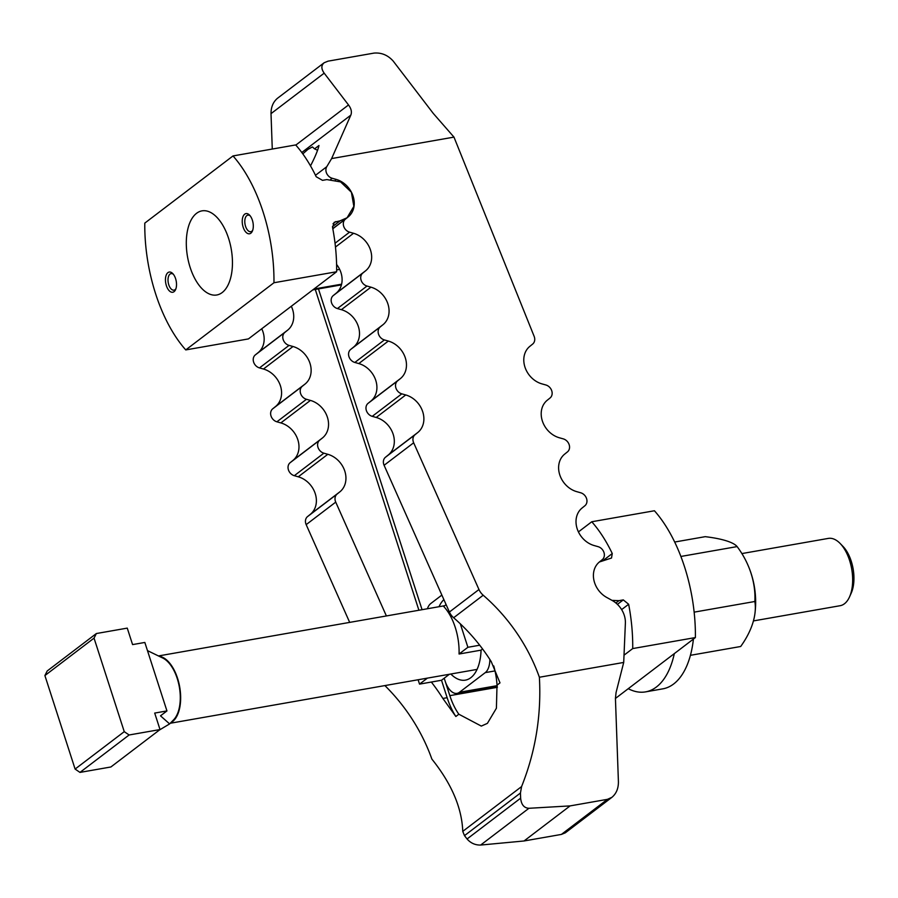 <?xml version="1.0" encoding="UTF-8"?>
<svg xmlns="http://www.w3.org/2000/svg" width="898" height="898" viewBox="0 0 898 898"><rect width="100%" height="100%" fill="white"/><g stroke="black" fill="none" stroke-linecap="round" stroke-linejoin="round"><path stroke-width="1.35" d="M302.806 153.872L307.913 149.382L312.414 146.924L314.547 148.877L318.97 145.51C317.959 150.123 315.142 156.926 310.506 165.894M336.593 264.461A22.203 18.319 -127.3 0 1 336.077 293.276L333.237 295.588A7.689 6.342 52.7 0 0 331.542 302.738A7.689 6.342 52.7 0 0 337.424 308.564L341.375 309.675A22.203 18.319 -127.3 0 1 358.358 326.502A22.203 18.319 -127.3 0 1 353.486 347.167L350.635 349.479A7.689 6.342 52.7 0 0 348.952 356.629A7.689 6.342 52.7 0 0 354.833 362.455L358.785 363.567A22.203 18.319 -127.3 0 1 375.768 380.393A22.203 18.319 -127.3 0 1 370.896 401.058L368.045 403.37A7.689 6.342 52.7 0 0 366.362 410.521A7.689 6.342 52.7 0 0 372.243 416.346L376.195 417.458A22.203 18.319 -127.3 0 1 393.178 434.284A22.203 18.319 -127.3 0 1 388.295 454.949L385.455 457.262A7.689 6.342 52.7 0 0 384.097 465.287L449.404 612.032A13.661 11.281 52.7 0 0 453.636 617.745A163.986 135.306 -127.3 0 1 491.24 661.613L499.995 682.873L497.021 685.14L496.403 708.241L487.389 723.361L481.317 726.089L458.833 714.213L455.847 716.492L442.871 698.453A163.986 135.306 52.7 0 0 431.343 682.053M449.382 674.275L444.207 678.215L449.831 695.647A47.83 24.852 -100 0 0 458.833 714.213M315.288 289.459L418.906 610.247M489.859 659.446A19.127 9.945 80 0 1 485.257 672.624L459.462 692.279A19.127 9.945 80 0 1 457.037 693.368A19.127 9.945 80 0 1 445.127 681.066L444.207 678.215L441.513 680.257L447.148 697.701A53.813 27.961 -100 0 0 455.847 716.492M318.262 288.28L422.071 609.697M317.533 150.381A47.83 24.852 -100 0 0 314.547 148.877M497.021 685.14A47.83 24.852 -100 0 0 493.743 665.934M386.387 615.949L335.729 502.117A7.689 6.342 -127.3 0 1 337.087 494.091L339.927 491.79A22.203 18.319 52.7 0 0 344.798 471.124A22.203 18.319 52.7 0 0 327.815 454.298L323.864 453.176A7.689 6.342 -127.3 0 1 317.993 447.35A7.689 6.342 -127.3 0 1 319.677 440.2L322.528 437.898A22.203 18.319 52.7 0 0 327.4 417.233A22.203 18.319 52.7 0 0 310.416 400.407L306.465 399.284A7.689 6.342 -127.3 0 1 300.583 393.459A7.689 6.342 -127.3 0 1 302.267 386.308L305.118 384.007A22.203 18.319 52.7 0 0 309.99 363.342A22.203 18.319 52.7 0 0 293.006 346.505L289.055 345.393A7.689 6.342 -127.3 0 1 283.173 339.567A7.689 6.342 -127.3 0 1 284.857 332.417L287.708 330.105A22.203 18.319 52.7 0 0 291.311 306.263M384.389 339.938A7.689 6.342 -127.3 0 1 378.518 334.123A7.689 6.342 -127.3 0 1 380.202 326.962L383.042 324.661A22.203 18.319 52.7 0 0 387.925 303.995A22.203 18.319 52.7 0 0 370.941 287.169L366.99 286.047A7.689 6.342 -127.3 0 1 361.108 280.221A7.689 6.342 -127.3 0 1 362.792 273.071L365.643 270.769A22.203 18.319 52.7 0 0 370.515 250.104A22.203 18.319 52.7 0 0 353.531 233.278L349.58 232.155A7.689 6.342 -127.3 0 1 343.698 226.33A7.689 6.342 -127.3 0 1 345.382 219.179L348.233 216.878A22.203 18.319 52.7 0 0 353.105 196.213A22.203 18.319 52.7 0 0 336.121 179.376L332.17 178.264A7.689 6.342 -127.3 0 1 326.76 166.702L331.62 158.576L350.804 115.168C352.05 112.093 351.286 108.692 348.514 104.954L324.178 73.165C321.136 68.854 321.125 65.386 324.133 62.759L328.028 61.165L374.028 53.094C381.459 52.477 387.846 55.126 393.178 61.053L433.296 113.451L453.973 137.113L534.142 336.346A7.689 6.342 -127.3 0 1 532.66 344.069L529.809 346.381A22.203 18.319 52.7 0 0 524.937 367.046A22.203 18.319 52.7 0 0 541.921 383.873L545.872 384.984A7.689 6.342 -127.3 0 1 551.754 390.81A7.689 6.342 -127.3 0 1 550.07 397.971L547.219 400.272A22.203 18.319 52.7 0 0 542.347 420.938A22.203 18.319 52.7 0 0 559.331 437.764L563.282 438.875A7.689 6.342 -127.3 0 1 569.164 444.701A7.689 6.342 -127.3 0 1 567.48 451.862L564.629 454.164A22.203 18.319 52.7 0 0 559.757 474.829A22.203 18.319 52.7 0 0 576.74 491.655L580.692 492.778A7.689 6.342 -127.3 0 1 586.574 498.592A7.689 6.342 -127.3 0 1 584.879 505.754L582.039 508.055A22.203 18.319 52.7 0 0 577.156 528.72A22.203 18.319 52.7 0 0 594.139 545.546L598.102 546.669A7.689 6.342 -127.3 0 1 603.972 552.495A7.689 6.342 -127.3 0 1 602.289 559.645L599.437 561.946A22.203 18.319 52.7 0 0 606.711 597.439L612.11 600.425A22.203 18.319 -127.3 0 1 625.378 623.246L623.706 662.443L616.073 692.493L615.433 698.42L618.419 781.934C618.419 788.545 616.264 793.675 611.931 797.312L607.463 799.332L570.095 805.899L528.922 808.29C524.05 808.009 521.289 804.642 520.638 798.176L520.447 793.024L521.581 786.581C535.556 751.648 541.483 715.201 539.384 677.249A163.986 135.306 52.7 0 0 483.203 595.228A13.661 11.281 -127.3 0 1 478.96 589.515L413.664 442.781A7.689 6.342 -127.3 0 1 415.011 434.744L417.862 432.443A22.203 18.319 52.7 0 0 422.734 411.778A22.203 18.319 52.7 0 0 405.75 394.952L401.799 393.84A7.689 6.342 -127.3 0 1 395.917 388.015A7.689 6.342 -127.3 0 1 397.612 380.853L400.452 378.552A22.203 18.319 52.7 0 0 405.324 357.887A22.203 18.319 52.7 0 0 388.34 341.06L384.389 339.938L354.833 362.455M349.681 622.393L306.173 524.634A7.689 6.342 52.7 0 1 307.52 516.608L310.371 514.296A22.203 18.319 52.7 0 0 315.243 493.631A22.203 18.319 52.7 0 0 298.259 476.804L294.308 475.693A7.689 6.342 52.7 0 1 288.426 469.867A7.689 6.342 52.7 0 1 290.11 462.717L292.961 460.405A22.203 18.319 52.7 0 0 297.833 439.739A22.203 18.319 52.7 0 0 280.849 422.913L276.898 421.802A7.689 6.342 52.7 0 1 271.016 415.976A7.689 6.342 52.7 0 1 272.711 408.815L275.551 406.513A22.203 18.319 52.7 0 0 280.434 385.848A22.203 18.319 52.7 0 0 263.451 369.022L259.488 367.911L289.055 345.393M261.745 328.769A22.203 18.319 52.7 0 1 258.153 352.622L255.301 354.923A7.689 6.342 52.7 0 0 253.618 362.085A7.689 6.342 52.7 0 0 259.488 367.911M384.894 685.589A163.986 135.306 52.7 0 1 431.882 759.102C451.559 783.685 461.853 807.773 462.762 831.368L464.491 835.634L467.061 838.979C470.72 843.143 475.255 845.175 480.643 845.052L524.028 840.977L561.396 834.422L565.302 832.828L611.931 797.312M324.133 62.759L277.493 98.275C273.172 101.912 271.005 107.03 271.016 113.642L272.274 149.046M453.973 137.113L331.62 158.576M539.384 677.249L623.706 662.443M524.028 840.977L570.095 805.899M446.115 604.623L443.702 606.464A42.7 22.192 80 0 1 459.069 654.013L481.059 650.152A42.7 22.192 80 0 1 470.821 677.698A42.7 22.192 80 0 1 465.4 680.134A42.7 22.192 80 0 1 450.818 674.016M438.999 606.722A42.7 22.192 80 0 1 443.87 599.606M427.392 608.754A19.127 9.945 80 0 1 430.793 603.512L441.861 595.082M460.315 623.807L467.892 647.29L459.069 654.013M482.585 648.985L481.059 650.152M467.892 647.29L479.712 645.213M441.513 680.257L419.523 684.119L418.12 679.764M427.392 678.136L419.523 684.119M578.435 531.908L591.76 521.76A119.569 62.142 80 0 1 612.268 553.538L611.504 558.028L599.404 561.98M612.032 600.38L618.969 600.65L623.291 599.898L628.645 604.264A119.569 62.142 80 0 1 632.72 648.569L695.389 637.569A119.569 62.142 -100 0 0 654.429 510.76L591.76 521.76M624.02 655.192L632.72 648.569M615.433 698.453L695.389 637.569M196.583 213.297A42.7 22.192 80 0 1 201.994 210.862A42.7 22.192 80 0 1 230.079 243.616A42.7 22.192 80 0 1 222.176 292.557A42.7 22.192 80 0 1 216.755 294.993A42.7 22.192 80 0 1 188.67 262.227A42.7 22.192 80 0 1 196.583 213.297M252.708 230.236A8.396 4.367 80 0 1 251.844 231.213A8.396 4.367 80 0 1 250.778 231.695A8.396 4.367 80 0 1 245.255 225.252A8.396 4.367 80 0 1 246.804 215.621A8.396 4.367 80 0 1 247.87 215.15A8.396 4.367 80 0 1 250.183 215.857M250.834 233.199A10.248 5.321 80 0 1 243.156 227.205A10.248 5.321 80 0 1 244.694 214.184A10.248 5.321 80 0 1 249.554 215.116A10.248 5.321 80 0 1 252.36 231.145A10.248 5.321 80 0 1 250.834 233.199M175.929 288.707A8.396 4.367 80 0 1 175.065 289.684A8.396 4.367 80 0 1 173.999 290.155A8.396 4.367 80 0 1 168.476 283.723A8.396 4.367 80 0 1 170.025 274.092A8.396 4.367 80 0 1 171.091 273.609A8.396 4.367 80 0 1 173.404 274.317M167.915 272.644A10.248 5.321 80 0 1 172.775 273.587A10.248 5.321 80 0 1 175.581 289.616A10.248 5.321 80 0 1 174.055 291.67A10.248 5.321 80 0 1 166.377 285.665A10.248 5.321 80 0 1 167.915 272.644M316.186 176.726A119.569 62.142 -100 0 0 295.678 144.937L233.009 155.938A119.569 62.142 80 0 1 273.957 282.747L336.638 271.746A119.569 62.142 -100 0 0 332.563 227.441L334.224 222.266L340.14 220.807L347.088 217.754L353.857 206.36L351.387 192.228L340.578 181.901L326.827 179.589L322.517 180.352L316.186 176.726M336.638 271.746L248.42 338.916L185.751 349.917A119.569 62.142 80 0 1 144.791 223.108L233.009 155.938M273.957 282.747L185.751 349.917M674.319 653.609A85.411 44.384 80 0 1 656.404 687.004A85.411 44.384 80 0 1 645.572 691.875A85.411 44.384 80 0 1 628.252 688.699M693.413 639.073A85.411 44.384 80 0 1 673.657 683.973A85.411 44.384 80 0 1 662.814 688.845L645.572 691.875M690.416 655.315L740.693 646.493A76.7 46.37 142.6 0 0 755.016 612.919A76.7 46.37 142.6 0 0 754.859 601.492A76.7 63.287 52.7 0 0 745.733 560.419A76.7 63.287 52.7 0 0 737.123 546.59A76.7 16.916 -2 0 0 705.222 536.667L674.69 542.033M737.123 546.59L680.897 556.457M754.859 601.492L694.143 612.144M79.978 772.403L75.106 769.07L124.25 731.657L129.121 734.979L79.978 772.403L110.881 766.982L160.024 729.558L154.703 713.079L166.949 710.924L160.506 715.829L169.621 723.911L159.474 729.984M170.788 722.722A34.169 17.758 -100 0 0 172.438 721.678A34.169 17.758 -100 0 0 179.353 685.163A34.169 17.758 -100 0 0 159.126 656.27M753.422 620.922L840.113 605.712A34.169 17.758 -100 0 0 844.446 603.759A34.169 17.758 -100 0 0 849.53 596.901A34.169 17.758 -100 0 0 840.158 543.481A34.169 17.758 -100 0 0 828.304 538.407L741.894 553.572M840.158 543.481L843.009 546.422A29.892 15.535 80 0 1 851.203 593.163L849.53 596.901M124.25 731.657L94.043 638.13L44.9 675.554L75.106 769.07M160.024 729.558L129.121 734.979M44.9 675.554L47.212 670.963L96.355 633.539L127.258 628.117L132.578 644.596L144.836 642.452L166.949 710.924M96.355 633.539L94.043 638.13M169.621 723.911L173.628 719.803A33.484 17.399 -100 0 0 179.331 686.97A33.484 17.399 -100 0 0 162.796 658.043L147.474 650.623M449.831 695.647L497.38 687.307M442.871 698.453L447.148 697.701M350.635 349.479L380.202 326.962M358.785 363.567L388.34 341.06M370.896 401.058L400.452 378.552M368.045 403.37L397.612 380.853M372.243 416.346L401.799 393.84M376.195 417.458L405.75 394.952M388.295 454.949L417.862 432.443M385.455 457.262L415.011 434.744M384.097 465.287L413.664 442.781M449.404 612.032L478.96 589.515M453.636 617.745L483.203 595.228M275.551 406.513L305.118 384.007M263.451 369.022L293.006 346.505M255.301 354.923L284.857 332.417M258.153 352.622L287.708 330.105M462.762 831.368L521.581 786.581M306.173 524.634L335.729 502.117M307.52 516.608L337.087 494.091M310.371 514.296L339.927 491.79M298.259 476.804L327.815 454.298M294.308 475.693L323.864 453.176M290.11 462.717L319.677 440.2M292.961 460.405L322.528 437.898M280.849 422.913L310.416 400.407M276.898 421.802L306.465 399.284M272.711 408.815L302.267 386.308M353.486 347.167L383.042 324.661M341.375 309.675L370.941 287.169M337.424 308.564L366.99 286.047M333.237 295.588L362.792 273.071M336.077 293.276L365.643 270.769M335.47 247.029L353.531 233.278M335.044 243.235L349.58 232.155M332.81 228.754L345.382 219.179M347.459 217.462L348.233 216.878M335.347 179.97L336.121 179.376M330.778 179.331L332.17 178.264M315.49 175.29L326.76 166.702M301.795 152.492L350.804 115.168M295.812 145.083L348.514 104.954M271.016 113.642L324.178 73.165M561.396 834.422L607.463 799.332M464.491 835.634L520.447 793.024M467.061 838.979L520.638 798.176M480.643 845.052L528.922 808.29M497.11 685.668L459.462 692.279M495.011 670.918L485.257 672.624M604.04 559.813L612.268 553.538M617.409 604.365L623.291 599.898M621.629 609.607L628.645 604.264M615.882 603.007L618.969 600.65M336.649 269.928L339.669 269.4M313.93 289.033L341.61 284.183M340.14 220.807L332.462 226.655M335.83 221.559L333.046 223.681M457.037 693.368L497.223 686.308M341.431 284.879L312.796 289.897M332.788 228.642L347.088 217.754M755.016 612.919A92.247 92.247 0 0 0 745.733 560.419M477.04 669.414L170.272 723.249M444.667 605.723L158.463 655.944"/></g></svg>
